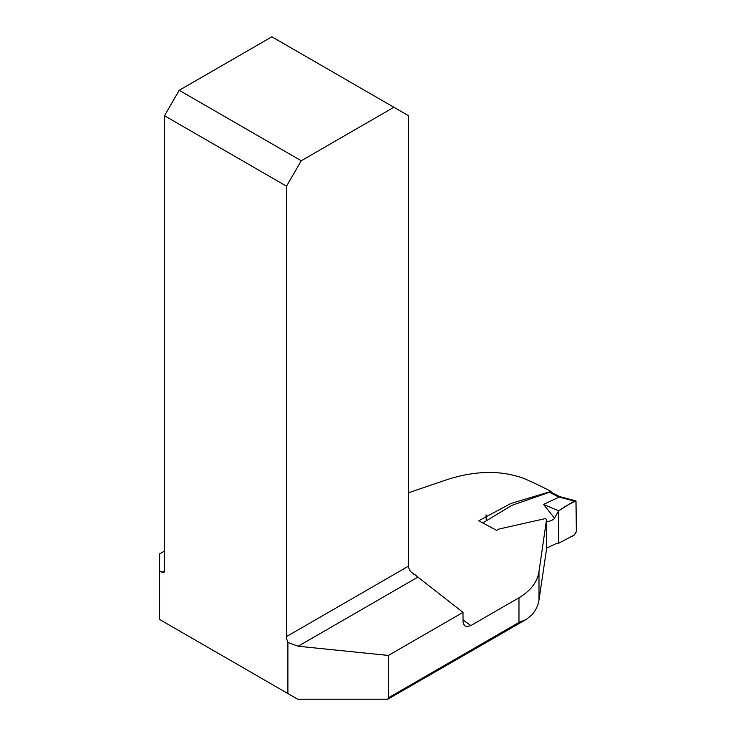 <?xml version="1.0" encoding="UTF-8"?>
<svg xmlns="http://www.w3.org/2000/svg" width="736" height="736" viewBox="0 0 736 736"><rect width="100%" height="100%" fill="white"/><g stroke="black" fill="none" stroke-linecap="round" stroke-linejoin="round"><path stroke-width="1.1" d="M463.008 620.006A593.069 342.406 60 0 1 470.847 625.563L467.351 626.621L465.216 626.032L463.717 624.349L463.036 621.764L463.008 612.37L417.873 577.116L298.144 646.245L287.896 642.408L287.896 693.542L297.684 699.2L387.789 699.2L388.415 697.811L518.972 622.444L526.01 619.592L532.064 614.735C535.909 610.126 538.218 605.213 538.991 600.006L546.554 549.13L546.572 519.285L545.137 518.641L498.898 529.074L496.644 530.371L478.713 520.784L510.858 503.488L551.08 491.418L551.071 492.163M287.896 642.408A11.077 6.394 60 0 1 286.543 636.557L286.543 186.199L164.505 115.736L164.505 570.86A3.459 1.996 60 0 1 163.788 572.442A3.459 1.996 60 0 1 162.058 572.277L159.611 570.86L159.611 553.904L164.505 551.071M470.847 625.563L518.972 597.77C530.693 590.787 537.372 582.047 538.991 571.541L546.572 519.285M408.581 492.752L446.596 479.789C475.419 470.433 501.354 470.046 524.382 478.63A593.069 342.406 60 0 1 551.08 491.418M388.415 697.811L388.415 655.436L298.144 646.245M159.611 570.86L159.611 619.482L287.896 693.542M387.789 699.2L525.21 620.006M463.008 612.37L388.415 655.436M417.873 577.116A11.077 6.394 60 0 1 416.153 575.534L413.466 573.988M416.153 575.534L411.396 572.36L409.584 570.124L408.673 567.52A11.077 6.394 60 0 1 408.581 566.094L408.581 115.736L393.898 107.263L301.236 160.752L179.198 90.298L271.86 36.8L393.898 107.263M164.505 115.736L179.198 90.298M301.236 160.752L286.543 186.199M558.652 543.242L570.354 537.078C575.166 535.477 577.18 532.119 576.389 527.022L576.012 501.069C570.4 503.304 564.613 506.57 558.652 510.858L558.652 543.242L558.652 510.858L574.264 501.06L575.929 500.995L576.389 531.668L574.255 535.026L558.652 543.242L557.198 543.113L546.554 548.136M546.572 521.254L549.065 521.401L553.757 519.414L558.652 510.858L543.554 504.408L559.093 497.14L549.406 492.264L511.897 505.365L482.77 522.9M554.3 517.914L543.554 504.408M560.409 496.8L559.093 497.14M549.406 492.264L551.181 492.2L557.741 495.678M557.778 495.696L556.37 495.981M162.058 572.277L164.505 570.86M518.972 622.444L518.972 597.77M286.543 636.557L408.581 566.094M538.991 571.541L538.991 600.006M574.264 501.06L559.194 497.076M485.962 516.286L486.036 518.089M486.248 519.671L486.073 514.85M560.354 496.782L557.704 495.659M575.396 500.747L560.298 496.763"/></g></svg>

